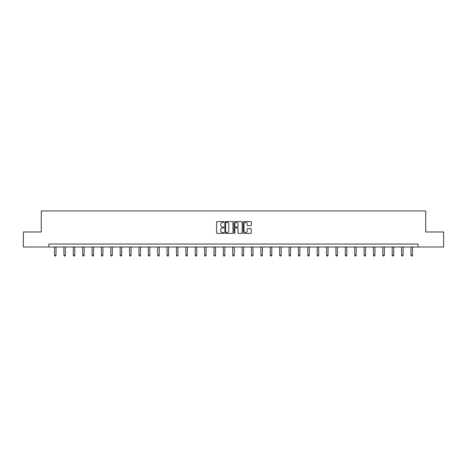 <?xml version="1.0" encoding="UTF-8"?>
<svg xmlns="http://www.w3.org/2000/svg" width="467" height="467" viewBox="0 0 467 467"><rect width="100%" height="100%" fill="white"/><g stroke="black" fill="none" stroke-linecap="round" stroke-linejoin="round"><path stroke-width="0.7" d="M223.88 221.994A0.414 0.414 0 0 0 223.465 221.58L217.196 221.58A0.59 0.59 0 0 0 216.606 222.169L216.606 232.794A0.59 0.59 0 0 0 217.196 233.383L223.465 233.383A0.414 0.414 0 0 0 223.88 232.969A0.414 0.414 0 0 0 223.465 232.554L222.654 232.554A1.891 1.891 0 0 1 220.768 230.669L220.768 229.782A1.891 1.891 0 0 1 222.654 227.896L223.465 227.896A0.414 0.414 0 0 0 223.88 227.482A0.414 0.414 0 0 0 223.465 227.067L222.654 227.067A1.891 1.891 0 0 1 220.768 225.182L220.768 224.294A1.891 1.891 0 0 1 222.654 222.403L223.465 222.403A0.414 0.414 0 0 0 223.88 221.994M250.75 225.742A0.59 0.59 0 0 0 251.339 225.152L251.339 222.169A0.59 0.59 0 0 0 250.75 221.58L243.786 221.58A0.59 0.59 0 0 0 243.196 222.169L243.196 232.794A0.59 0.59 0 0 0 243.786 233.383L250.75 233.383A0.59 0.59 0 0 0 251.339 232.794L251.339 229.192A0.59 0.59 0 0 0 250.75 228.602L247.767 228.602A0.59 0.59 0 0 0 247.177 229.192L247.177 230.978A1.576 1.576 0 0 1 245.601 232.554A1.576 1.576 0 0 1 244.019 230.978L244.019 223.985A1.576 1.576 0 0 1 245.601 222.403A1.576 1.576 0 0 1 247.177 223.985L247.177 225.152A0.59 0.59 0 0 0 247.767 225.742L250.75 225.742M48.907 247.025L23.35 247.025L23.35 231.988L41.271 231.988L41.271 210.944L425.729 210.944L425.729 231.988L443.65 231.988L443.65 247.025L418.093 247.025L418.093 244.019L48.907 244.019L48.907 247.025L418.093 247.025M232.986 222.169A0.59 0.59 0 0 0 232.391 221.58L225.427 221.58A0.59 0.59 0 0 0 224.837 222.169L224.837 232.794A0.59 0.59 0 0 0 225.427 233.383L232.391 233.383A0.59 0.59 0 0 0 232.986 232.794L232.986 222.169M234.609 221.58L241.573 221.58A0.59 0.59 0 0 1 242.163 222.169L242.163 232.794A0.59 0.59 0 0 1 241.573 233.383L238.59 233.383A0.59 0.59 0 0 1 238.001 232.794L238.001 228.486A0.59 0.59 0 0 0 237.411 227.896L235.432 227.896A0.59 0.59 0 0 0 234.843 228.486L234.843 232.969A0.414 0.414 0 0 1 234.428 233.383A0.414 0.414 0 0 1 234.014 232.969L234.014 222.169A0.59 0.59 0 0 1 234.609 221.58M226.081 222.403A0.414 0.414 0 0 0 225.666 222.817L225.666 232.146A0.414 0.414 0 0 0 226.081 232.554L226.933 232.554A1.891 1.891 0 0 0 228.824 230.669L228.824 224.294A1.891 1.891 0 0 0 226.933 222.403L226.081 222.403M238.001 224.014A1.576 1.576 0 0 0 236.419 222.432A1.576 1.576 0 0 0 234.843 224.014L234.843 226.477A0.59 0.59 0 0 0 235.432 227.067L237.411 227.067A0.59 0.59 0 0 0 238.001 226.477L238.001 224.014M54.528 247.025L54.528 255.274L56.028 255.274L56.028 247.025M56.028 255.274L55.579 256.056L54.978 256.056L54.528 255.274M63.909 247.025L63.909 255.274L65.409 255.274L65.409 247.025M65.409 255.274L64.96 256.056L64.358 256.056L63.909 255.274M73.29 247.025L73.29 255.274L74.79 255.274L74.79 247.025M74.79 255.274L74.341 256.056L73.739 256.056L73.29 255.274M82.665 247.025L82.665 255.274L84.171 255.274L84.171 247.025M84.171 255.274L83.721 256.056L83.12 256.056L82.665 255.274M92.046 247.025L92.046 255.274L93.552 255.274L93.552 247.025M93.552 255.274L93.096 256.056L92.495 256.056L92.046 255.274M101.427 247.025L101.427 255.274L102.933 255.274L102.933 247.025M102.933 255.274L102.477 256.056L101.876 256.056L101.427 255.274M110.807 247.025L110.807 255.274L112.308 255.274L112.308 247.025M112.308 255.274L111.858 256.056L111.257 256.056L110.807 255.274M120.188 247.025L120.188 255.274L121.689 255.274L121.689 247.025M121.689 255.274L121.239 256.056L120.638 256.056L120.188 255.274M129.569 247.025L129.569 255.274L131.069 255.274L131.069 247.025M131.069 255.274L130.62 256.056L130.019 256.056L129.569 255.274M138.95 247.025L138.95 255.274L140.45 255.274L140.45 247.025M140.45 255.274L140.001 256.056L139.4 256.056L138.95 255.274M148.325 247.025L148.325 255.274L149.831 255.274L149.831 247.025M149.831 255.274L149.382 256.056L148.78 256.056L148.325 255.274M157.706 247.025L157.706 255.274L159.212 255.274L159.212 247.025M159.212 255.274L158.762 256.056L158.161 256.056L157.706 255.274M167.087 247.025L167.087 255.274L168.593 255.274L168.593 247.025M168.593 255.274L168.138 256.056L167.536 256.056L167.087 255.274M176.468 247.025L176.468 255.274L177.974 255.274L177.974 247.025M177.974 255.274L177.518 256.056L176.917 256.056L176.468 255.274M185.848 247.025L185.848 255.274L187.349 255.274L187.349 247.025M187.349 255.274L186.899 256.056L186.298 256.056L185.848 255.274M195.229 247.025L195.229 255.274L196.73 255.274L196.73 247.025M196.73 255.274L196.28 256.056L195.679 256.056L195.229 255.274M204.61 247.025L204.61 255.274L206.11 255.274L206.11 247.025M206.11 255.274L205.661 256.056L205.06 256.056L204.61 255.274M213.991 247.025L213.991 255.274L215.491 255.274L215.491 247.025M215.491 255.274L215.042 256.056L214.441 256.056L213.991 255.274M223.366 247.025L223.366 255.274L224.872 255.274L224.872 247.025M224.872 255.274L224.423 256.056L223.821 256.056L223.366 255.274M232.747 247.025L232.747 255.274L234.253 255.274L234.253 247.025M234.253 255.274L233.804 256.056L233.196 256.056L232.747 255.274M242.128 247.025L242.128 255.274L243.634 255.274L243.634 247.025M243.634 255.274L243.179 256.056L242.577 256.056L242.128 255.274M251.509 247.025L251.509 255.274L253.009 255.274L253.009 247.025M253.009 255.274L252.559 256.056L251.958 256.056L251.509 255.274M260.89 247.025L260.89 255.274L262.39 255.274L262.39 247.025M262.39 255.274L261.94 256.056L261.339 256.056L260.89 255.274M270.27 247.025L270.27 255.274L271.771 255.274L271.771 247.025M271.771 255.274L271.321 256.056L270.72 256.056L270.27 255.274M279.651 247.025L279.651 255.274L281.152 255.274L281.152 247.025M281.152 255.274L280.702 256.056L280.101 256.056L279.651 255.274M289.026 247.025L289.026 255.274L290.532 255.274L290.532 247.025M290.532 255.274L290.083 256.056L289.482 256.056L289.026 255.274M298.407 247.025L298.407 255.274L299.913 255.274L299.913 247.025M299.913 255.274L299.464 256.056L298.862 256.056L298.407 255.274M307.788 247.025L307.788 255.274L309.294 255.274L309.294 247.025M309.294 255.274L308.839 256.056L308.238 256.056L307.788 255.274M317.169 247.025L317.169 255.274L318.675 255.274L318.675 247.025M318.675 255.274L318.22 256.056L317.618 256.056L317.169 255.274M326.55 247.025L326.55 255.274L328.05 255.274L328.05 247.025M328.05 255.274L327.601 256.056L326.999 256.056L326.55 255.274M335.931 247.025L335.931 255.274L337.431 255.274L337.431 247.025M337.431 255.274L336.981 256.056L336.38 256.056L335.931 255.274M345.311 247.025L345.311 255.274L346.812 255.274L346.812 247.025M346.812 255.274L346.362 256.056L345.761 256.056L345.311 255.274M354.692 247.025L354.692 255.274L356.193 255.274L356.193 247.025M356.193 255.274L355.743 256.056L355.142 256.056L354.692 255.274M364.067 247.025L364.067 255.274L365.573 255.274L365.573 247.025M365.573 255.274L365.124 256.056L364.523 256.056L364.067 255.274M373.448 247.025L373.448 255.274L374.954 255.274L374.954 247.025M374.954 255.274L374.505 256.056L373.904 256.056L373.448 255.274M382.829 247.025L382.829 255.274L384.335 255.274L384.335 247.025M384.335 255.274L383.88 256.056L383.279 256.056L382.829 255.274M392.21 247.025L392.21 255.274L393.71 255.274L393.71 247.025M393.71 255.274L393.261 256.056L392.659 256.056L392.21 255.274M401.591 247.025L401.591 255.274L403.091 255.274L403.091 247.025M403.091 255.274L402.642 256.056L402.04 256.056L401.591 255.274M410.972 247.025L410.972 255.274L412.472 255.274L412.472 247.025M412.472 255.274L412.022 256.056L411.421 256.056L410.972 255.274"/></g></svg>
